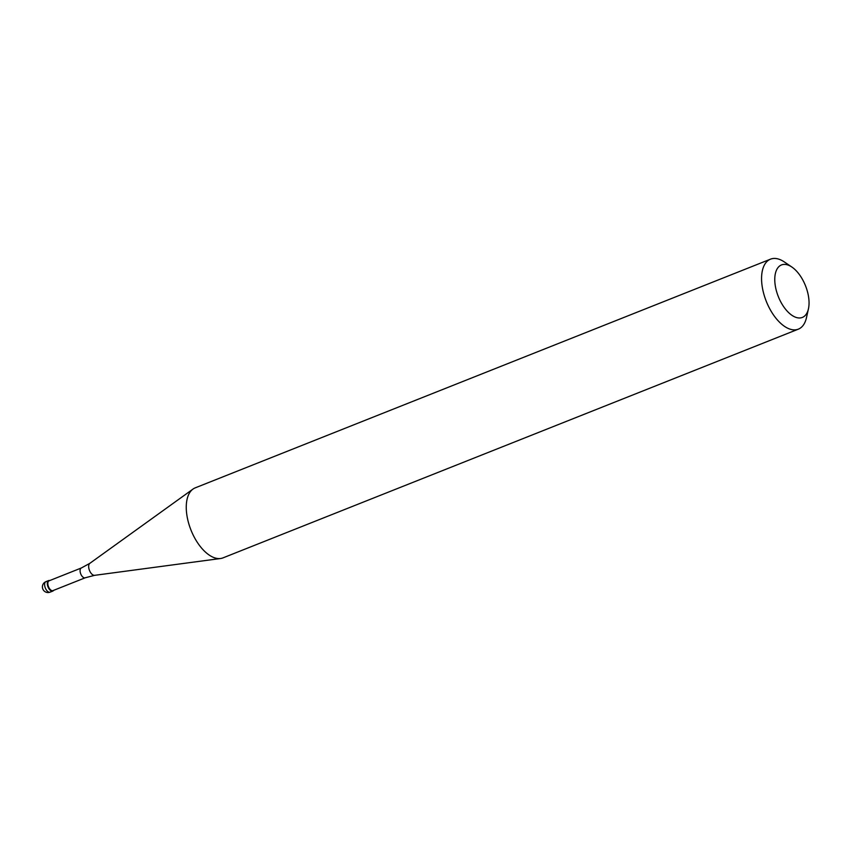 <?xml version="1.0" encoding="UTF-8"?>
<svg xmlns="http://www.w3.org/2000/svg" width="851" height="851" viewBox="0 0 851 851"><rect width="100%" height="100%" fill="white"/><g stroke="black" fill="none" stroke-linecap="round" stroke-linejoin="round"><path stroke-width="1.28" d="M52.39 591.179A5.649 2.925 -111.7 0 1 47.869 586.509A5.649 2.925 -111.7 0 1 48.645 580.573A5.649 2.925 -111.7 0 1 49.081 580.478A5.649 2.925 -111.7 0 1 49.762 580.542A5.649 2.925 68.3 0 0 49.081 580.478A5.649 2.925 68.3 0 0 47.73 586.116A5.649 2.925 68.3 0 0 52.39 591.179A5.649 2.925 68.3 0 0 53.656 590.339A5.649 2.925 -111.7 0 1 52.826 591.073A5.649 2.925 -111.7 0 1 52.39 591.179M49.486 580.712A5.276 2.734 68.3 0 0 49.092 580.808A5.276 2.734 68.3 0 0 48.358 586.35A5.276 2.734 68.3 0 0 52.581 590.7A5.276 2.734 68.3 0 0 52.985 590.605L85.228 577.786A5.276 2.734 -111.7 0 1 84.823 577.882A5.276 2.734 -111.7 0 1 80.6 573.531A5.276 2.734 -111.7 0 1 81.334 567.989L49.092 580.808M770.517 259.161L195.198 487.868A37.657 19.509 68.3 0 0 192.986 489.091A37.657 19.509 68.3 0 0 190.837 529.705A37.657 19.509 68.3 0 0 220.154 558.543A37.657 19.509 68.3 0 0 220.569 558.501A37.657 19.509 68.3 0 0 223.026 557.862L798.344 329.156A37.657 19.509 -111.7 0 1 795.472 329.837A37.657 19.509 -111.7 0 1 765.304 298.722A37.657 19.509 -111.7 0 1 770.517 259.161A37.657 19.509 -111.7 0 1 773.389 258.481A37.657 19.509 -111.7 0 1 784.335 261.948L791.845 267.023A28.243 14.627 -111.7 0 1 808.45 308.796A28.243 14.627 -111.7 0 1 800.195 317.944A28.243 14.627 -111.7 0 1 776.91 292.606A28.243 14.627 -111.7 0 1 783.633 264.427A28.243 14.627 -111.7 0 1 791.845 267.023M808.45 308.796L806.482 317.646A37.657 19.509 -111.7 0 1 798.344 329.156M46.39 581.541A5.649 2.925 68.3 0 0 45.954 581.648A5.649 2.925 68.3 0 0 45.177 587.584A5.649 2.925 68.3 0 0 49.698 592.253A5.649 2.925 68.3 0 0 50.124 592.147L52.826 591.073M81.334 567.989L89.823 563.341A6.51 3.372 68.3 0 0 89.451 570.361A6.51 3.372 68.3 0 0 94.525 575.34A6.51 3.372 68.3 0 0 94.589 575.34A6.51 3.372 68.3 0 0 94.663 575.329M48.645 580.573L45.954 581.648A5.649 5.649 0 0 0 48.571 592.519A5.649 5.649 0 0 0 50.124 592.147M220.569 558.501L94.589 575.34L85.228 577.786M89.823 563.341L192.986 489.091"/></g></svg>
